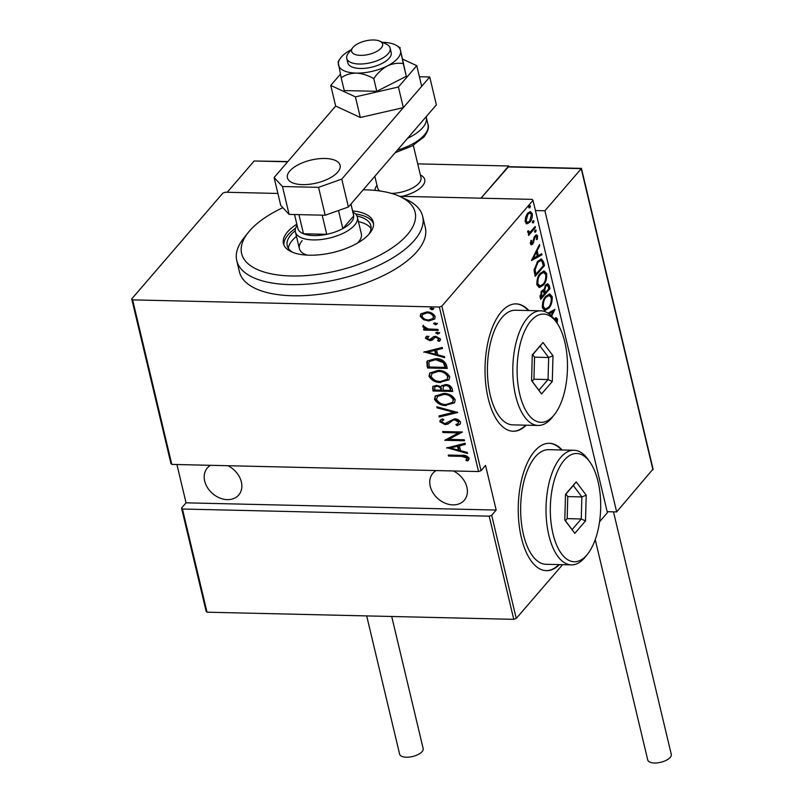 <?xml version="1.0" encoding="UTF-8"?>
<svg xmlns="http://www.w3.org/2000/svg" width="803" height="803" viewBox="0 0 803 803"><rect width="100%" height="100%" fill="white"/><g stroke="black" fill="none" stroke-linecap="round" stroke-linejoin="round"><path stroke-width="1.2" d="M528.896 310.55A63.698 29.611 91.3 0 0 516.148 303.885A63.698 29.611 91.3 0 0 501.373 311.795A63.698 29.611 91.3 0 0 485.654 383.111A63.698 29.611 91.3 0 0 513.177 431.251A63.698 29.611 91.3 0 0 526.226 425.188M528.334 310.54A63.698 29.611 91.3 0 0 515.867 303.875M562.12 449.971A63.698 29.611 91.3 0 0 549.362 443.306A63.698 29.611 91.3 0 0 534.587 451.226A63.698 29.611 91.3 0 0 518.868 522.542A63.698 29.611 91.3 0 0 546.391 570.672A63.698 29.611 91.3 0 0 559.44 564.609M561.548 449.961A63.698 29.611 91.3 0 0 549.081 443.296M227.831 465.71A20.707 15.95 40.7 0 1 241.352 481.93A20.707 15.95 40.7 0 1 238.712 495.019A20.707 15.95 40.7 0 1 219.701 497.97A20.707 15.95 40.7 0 1 204.705 481.077A20.707 15.95 40.7 0 1 207.345 467.988A20.707 15.95 40.7 0 1 210.597 465.308M453.374 470.959A20.707 15.95 40.7 0 1 466.894 487.19A20.707 15.95 40.7 0 1 464.254 500.269A20.707 15.95 40.7 0 1 445.253 503.22A20.707 15.95 40.7 0 1 430.247 486.337A20.707 15.95 40.7 0 1 432.887 473.248A20.707 15.95 40.7 0 1 436.149 470.558M433.861 308.272L432.456 309.235L430.569 308.191L430.037 308.804L431.442 307.84L433.329 308.884L431.924 309.848L430.167 308.272M433.329 308.884L433.198 309.426M437.434 323.278L436.029 324.241L434.142 323.207L433.62 323.82L435.025 322.856L436.902 323.9L435.497 324.864L433.74 323.278M436.902 323.9L436.772 324.432M439.642 332.542L438.237 333.506L436.35 332.462L435.818 333.084L437.223 332.121L439.111 333.155L437.705 334.118L435.949 332.542M439.111 333.155L438.98 333.697M423.773 352.206L442.252 347.418L442.513 348.502L436.571 349.957L437.735 354.836L444.44 356.582L444.701 357.676L424.064 351.875M440.877 382.469C435.788 382.69 431.833 380.632 429.003 376.296L429.756 373.064L437.926 370.454C443.025 370.243 446.96 372.321 449.73 376.687L448.997 379.829L441.409 381.857C436.32 382.077 432.365 380.02 429.535 375.684L429.003 376.296M446.368 405.495C441.279 405.716 437.314 403.648 434.493 399.322L435.246 396.08L443.407 393.48C448.506 393.269 452.44 395.337 455.221 399.703L454.478 402.855L446.9 404.883C441.801 405.093 437.846 403.036 435.025 398.7L434.493 399.322M460.591 422.268L460.159 424.034L457.108 425.65L455.873 424.646L458.242 423.352L458.563 422.197L454.679 419.869L452.842 420.24L447.954 424.054L445.103 424.626L439.833 421.756L440.225 420.22L442.463 418.845L443.898 419.808L442.152 420.882L441.891 421.926L444.782 423.623L454.468 418.875C457.148 418.805 459.196 419.939 460.591 422.268M446.609 448.054L465.088 443.256L465.349 444.35L459.406 445.806L460.571 450.674L467.276 452.43L467.537 453.514L446.89 447.713M465.891 460.34L467.115 458.111L461.645 456.365L448.516 456.064L448.275 455.06L461.605 455.371C464.686 454.859 467.205 455.813 469.163 458.242L467.547 460.982L465.891 460.34L466.894 459.206M464.254 439.753L464.495 440.757L444.762 440.295L458.463 432.897L442.905 432.536L442.674 431.542L462.408 431.994L448.736 439.392L464.254 439.753M457.76 412.481L439.211 417.028L438.95 415.934L453.926 412.26L437.033 407.854L436.772 406.76L457.76 412.481M452.751 391.462L433.008 391.001L432.767 386.504L436.531 385.36L441.038 386.745L441.58 385.791L445.535 384.567C448.475 384.476 450.634 385.741 452.009 388.361L452.751 391.462M446.408 364.843L447.261 368.436L427.527 367.975L426.805 361.972L427.397 360.979L435.377 358.7C440.456 358.349 444.139 360.396 446.408 364.843M432.616 337.36L431.522 338.725L433.59 336.668L435.718 336.316L440.486 338.946L440.044 340.683L439.121 341.365L437.625 340.653L438.729 338.926L436.029 337.32L434.724 337.581L431.944 340.311L429.816 340.653L425.5 338.334L425.911 336.989L427.005 336.106L428.411 336.838L427.276 338.404L429.505 339.649L432.335 337.651M427.879 337.21L427.276 338.404M438.428 340L439.251 338.314L436.561 336.698L435.256 336.959L433.158 339.378M438.197 330.394L423.783 330.063L423.542 329.059L425.66 329.11L422.749 326.791L423.01 325.817L428.119 328.959L437.966 329.401L438.197 330.394M423.422 319.664L420.25 316.292L420.802 313.893L426.674 311.965C430.418 311.845 433.249 313.401 435.176 316.633L434.634 319.062L428.822 320.969L423.422 319.664L423.954 319.042L420.772 315.669L420.25 316.292M599.55 521.749L607.399 512.635L533.001 200.338L441.851 306.154L481.047 470.668L478.558 471.552L439.361 307.037L132.615 299.88L171.812 464.405L170.919 463.441L131.722 298.927L222.873 193.111L225.362 192.228L277.888 193.453M478.558 471.552L171.812 464.405M399.442 196.283L532.098 199.375L533.001 200.338M513.769 619.334L207.023 612.187L206.12 611.224L181.548 508.058L182.442 509.022L489.188 516.168L491.677 515.285L516.249 618.451L513.769 619.334L489.188 516.168M182.442 509.022L207.023 612.187M176.921 464.525L186.055 502.829L181.548 508.058M186.055 502.829L496.174 510.056L491.677 515.285M562.572 564.68L516.249 618.451M496.174 510.056L485.544 465.439L481.047 470.668M527.159 223.796L525.242 221.789L525.574 217.181L527.701 213.196L530.412 211.621L532.259 213.648C532.479 217.493 531.676 220.343 529.85 222.2L527.159 223.796M528.414 233.231L529.408 233.261L527.752 232.288L527.742 231.033L528.605 230.762L529.388 232.187L530.532 231.686L535.179 226.546L535.42 227.55L528.645 235.42L528.404 234.416L529.408 233.261L528.876 233.322M530.502 243.831L530.924 240.438L531.666 240.468L531.335 242.897L532.54 243.038L534.065 237.317L536.504 234.797L537.578 235.952L537.247 239.485L536.454 239.525L536.755 236.945L535.29 236.654L532.811 244.002L531.435 244.845L530.502 243.831M530.432 242.877L532.54 243.038M534.587 236.263L536.063 236.212L534.376 236.634M543.631 261.989L544.484 265.582L535.21 276.352L534.115 269.949L537.699 261.326L541.393 258.988L543.631 261.989L542.497 261.969L543.36 265.562L544.484 265.582M549.965 288.608L540.7 299.378L540.178 297.19L541.624 290.947L543.902 289.953L545.729 284.904L547.706 283.72L549.232 285.517L549.965 288.608L548.77 288.668M543.43 289.823L542.908 289.933M548.027 313.17L554.913 309.376L551.641 316.151M551.089 315.609L553.157 311.584L549.021 313.863M554.08 318.992L556.158 317.677L557.543 319.132L557.081 323.177M556.459 322.284L556.589 320.216L555.616 319.122L554.582 319.674A57.334 26.65 -88.7 0 0 540.81 310.831L515.436 310.239A57.334 26.65 91.3 0 0 502.136 317.366A57.334 26.65 91.3 0 0 487.993 381.545A57.334 26.65 91.3 0 0 512.766 424.867L538.13 425.46A57.334 26.65 -88.7 0 1 513.368 382.138A57.334 26.65 -88.7 0 1 527.511 317.958A57.334 26.65 -88.7 0 1 540.81 310.831M548.77 308.211L544.896 310.53L542.447 307.981C542.186 302.661 543.33 298.756 545.869 296.247L549.674 293.968L552.173 296.568C552.404 301.828 551.27 305.712 548.77 308.211L547.646 308.181L544.364 310.46M543.29 285.185L539.405 287.514L536.956 284.965C536.705 279.645 537.839 275.73 540.379 273.231L544.193 270.952L546.682 273.552C546.923 278.812 545.789 282.686 543.29 285.185L542.155 285.155L538.873 287.434M531.456 260.584L539.475 244.564L539.736 245.658L537.147 250.707L538.311 255.585L541.664 253.738L541.925 254.822L531.456 260.584M534.678 232.037L535.661 232.067L534.647 231.957L535.189 230.059L536.193 230.16L535.661 232.067L534.647 231.957M535.189 230.059L536.193 230.16L535.119 230.14M532.469 222.782L533.453 222.802L532.449 222.702L532.981 220.805L533.995 220.905L533.453 222.802L532.449 222.702M532.981 220.805L533.995 220.905L532.921 220.875M528.896 207.766L529.88 207.786L528.866 207.686L529.408 205.789L530.412 205.889L529.88 207.786L528.866 207.686M529.408 205.789L530.412 205.889L529.338 205.869M131.722 298.927L132.615 299.88M439.361 307.037L441.851 306.154M546.11 570.662A63.698 29.611 91.3 0 0 558.878 564.599M512.896 431.241A63.698 29.611 91.3 0 0 525.664 425.168M555.556 317.777L556.419 319.102L557.543 319.132M556.419 319.102L556.539 320.036M555.616 319.122L554.2 319.142M553.588 310.109L552.845 311.574M548.509 313.491L553.157 311.584M549.091 294.018L551.039 296.548L552.173 296.568M551.039 296.548L551.229 297.742M545.096 297.23L546.1 297.251C544.063 299.308 543.159 302.5 543.38 306.826L545.528 309.035L548.529 307.208C550.557 305.17 551.45 301.998 551.229 297.722L549.111 295.434L545.618 296.548M542.246 306.756L544.404 309.004L545.528 309.035M542.256 306.806L543.38 306.826M549.111 295.434L546.1 297.251M545.287 292.714L544.374 293.778L543.039 291.248L541.874 291.931L541.413 297.271L544.384 293.818M541.363 297.271L540.449 298.325M547.114 283.83L548.108 285.487L549.232 285.517M548.108 285.487L548.84 288.578M543.651 289.783L544.203 292.693L545.327 292.714L548.78 288.709L548.429 287.233L547.164 285.226L545.97 285.908L544.775 289.813L545.327 292.714M547.164 285.226L545.307 285.456M543.039 291.248L541.222 291.469M539.957 295.885L540.278 297.24L541.413 297.271M539.957 295.875L541.081 295.895M540.941 291.911L541.874 291.931M543.912 289.793L544.775 289.813M545.026 285.888L545.97 285.908M543.601 270.992L545.558 273.522L546.682 273.552M545.558 273.522L545.749 274.716M539.606 274.204L540.62 274.224C538.582 276.282 537.679 279.474 537.9 283.81L540.048 286.009L543.049 284.192C545.066 282.144 545.97 278.982 545.749 274.696L543.631 272.408L540.128 273.532M536.755 283.73L538.923 285.988L540.048 286.009M536.765 283.78L537.9 283.81M543.631 272.408L540.62 274.224M535.872 274.245L534.959 275.309M540.81 259.058L542.497 261.969M534.156 271.173L534.798 274.224L535.922 274.245L543.3 265.693L541.945 261.276L540.71 260.553L537.94 262.33L535.129 269.527L535.922 274.245M540.71 260.553L537.458 261.617M534.136 269.497L535.129 269.527M536.926 262.3L537.94 262.33M538.923 245.638L539.736 245.658M536.334 250.697L537.147 250.707M536.123 251.118L537.177 255.555L538.311 255.585M540.67 254.28L541.925 254.822M540.79 254.802L531.656 259.831M536.314 252.323L533.212 258.385L537.237 256.177L536.314 252.323L535.511 252.313M532.399 258.365L533.212 258.385M530.924 240.448L531.666 240.468M530.211 242.867L531.405 243.008M535.902 234.948L536.444 235.921L537.578 235.952M536.444 235.921L536.534 236.453M536.474 239.465L537.247 239.485M533.935 237.678L534.708 237.698M533.513 239.806L534.326 239.826M532.941 242.376L533.754 242.396M532.128 243.369L531.676 243.971L532.811 244.002M531.676 243.971L530.913 244.644M535.069 230.14L534.537 232.037M534.346 227.52L535.42 227.55M531.506 230.762L529.358 233.261M527.701 231.475L528.625 231.495M527.701 231.896L529.388 232.187M532.861 220.875L532.329 222.772M529.819 211.691L531.134 213.618L532.259 213.648M529.067 221.748L528.715 222.18L529.85 222.2M528.715 222.18L526.035 223.776M526.969 214.17L527.942 214.19L526.075 220.825L527.601 222.391L529.619 221.196L531.435 214.612L529.98 212.996L527.36 213.618M525.182 221.457L527.601 222.391M525.092 220.805L526.075 220.825M529.98 212.996L527.942 214.19M529.287 205.869L528.755 207.766M466.413 459.728L467.647 457.499L462.177 455.753L449.048 455.442L448.516 456.064M468.872 459.728L467.547 460.982M468.079 460.37L466.433 459.728M467.547 458.252L467.015 458.874M467.647 457.499L467.115 458.111M465.238 443.888L459.406 445.806M467.346 452.711L447.572 447.552M458.423 450.122L458.945 449.499L458.031 445.655L450.383 448.014L458.423 450.122L457.499 446.267L450.383 448.014M458.031 445.655L457.499 446.267M464.345 440.124L445.474 439.683M442.905 432.536L443.437 431.924L458.995 432.285L458.463 432.897M462.257 431.994L448.736 439.392M460.38 423.723L457.108 425.65M457.64 425.038L456.756 424.315M458.242 423.352L458.563 422.197M459.095 421.585L455.211 419.256L454.679 419.869M455.211 419.256L452.842 420.24M453.374 419.618L447.954 424.054M448.486 423.442L445.103 424.626M445.635 424.014L440.365 421.143L439.833 421.756M440.365 421.143L440.536 419.919M443.607 419.608L442.152 420.882M457.258 412.11L439.211 417.028M439.743 416.406L439.592 415.773M437.033 407.854L437.555 407.241L454.448 411.648L453.926 412.26M435.025 398.7L435.527 395.779M454.719 402.544L446.9 404.883M452.571 402.363L453.735 399.091C451.547 395.437 448.355 393.701 444.169 393.861L437.765 395.939L436.501 399.312C438.749 402.925 441.951 404.642 446.117 404.491L452.571 402.363L453.203 399.703C451.015 396.06 447.833 394.313 443.647 394.484L437.233 396.552M444.169 393.861L443.647 394.484M453.735 399.091L453.203 399.703M452.601 390.83L433.54 390.378L433.008 391.001M433.54 390.378L433.018 388.19L432.496 388.813M433.018 388.19L433.078 386.213M441.861 385.52L441.038 386.745M450.483 390.409L450.664 388.311C450.051 386.133 448.596 385.018 446.307 384.958L443.166 386.474L443.146 390.238L450.483 390.409L450.132 388.923C449.519 386.745 448.074 385.631 445.775 385.57L443.166 386.474M441.128 390.188L441.489 388.893C440.907 386.815 439.522 385.761 437.334 385.741L434.684 386.996L434.794 390.047L441.128 390.188L440.957 389.515C440.375 387.427 438.99 386.384 436.802 386.353L434.684 386.996M437.334 385.741L436.802 386.353M441.489 388.893L440.957 389.515M446.307 384.958L445.775 385.57M450.664 388.311L450.132 388.923M429.535 375.684L430.037 372.763M449.238 379.518L441.409 381.857M447.08 379.337L448.245 376.065C446.056 372.421 442.875 370.675 438.689 370.845L432.285 372.913L431.02 376.296C433.269 379.899 436.471 381.626 440.636 381.465L447.08 379.337L447.723 376.677C445.535 373.034 442.343 371.297 438.157 371.458L431.753 373.536M438.689 370.845L438.157 371.458M448.245 376.065L447.723 376.677M447.11 367.804L428.059 367.362L427.527 367.975M428.059 367.362L427.497 365.014L426.965 365.636M427.497 365.014L427.337 361.36L426.805 361.972M427.337 361.36L427.688 360.677M445.003 367.383L445.535 366.77L443.908 362.073L436.139 359.092L429.946 360.878L428.812 362.615L429.314 367.021L445.003 367.383L443.376 362.685L435.617 359.704L429.414 361.501M436.139 359.092L435.617 359.704M443.908 362.073L443.376 362.685M442.403 348.05L436.571 349.957M444.511 356.873L424.737 351.704M435.587 354.274L436.119 353.661L435.196 349.807L427.547 352.176L435.587 354.274L434.674 350.429L427.547 352.176M435.196 349.807L434.674 350.429M433.419 339.037L430.348 340.04L426.032 337.712L425.5 338.334M426.032 337.712L426.212 336.688M428.943 336.226L427.808 337.792M440.275 340.352L439.121 341.365M439.653 340.753L438.318 340.111M439.251 338.314L438.729 338.926M436.561 336.698L436.029 337.32M435.256 336.959L434.082 338.244M432.476 339.699L431.944 340.311M430.348 340.04L429.816 340.653M438.237 333.506L437.705 334.118M438.047 329.762L424.305 329.451L423.783 330.063M422.749 326.791L423.281 326.179L426.192 328.497L425.66 329.11M423.281 326.179L423.532 325.195M436.029 324.241L435.497 324.864M420.772 315.669L421.093 313.582M434.865 318.751L428.822 320.969M429.354 320.357L423.954 319.042M432.927 318.56L433.931 315.981C432.476 313.471 430.318 312.267 427.457 312.347L423 313.853L422.017 316.332C423.532 318.841 425.72 320.056 428.601 319.975L432.927 318.56L433.409 316.603C431.954 314.093 429.796 312.879 426.925 312.969L422.478 314.465M427.457 312.347L426.925 312.969M433.931 315.981L433.409 316.603M432.456 309.235L431.924 309.848M282.847 207.676A89.183 38.885 -13.4 0 0 249.432 231.063A89.183 38.885 -13.4 0 0 248.117 232.659A89.183 38.885 -13.4 0 0 292.744 275.991A89.183 38.885 -13.4 0 0 407.312 234.737A89.183 38.885 -13.4 0 0 399.904 196.494A89.183 38.885 -13.4 0 0 363.217 189.799M399.904 196.494L406.338 199.465A95.557 41.656 166.6 0 1 422.659 216.328A95.557 41.656 166.6 0 1 414.288 240.448A95.557 41.656 166.6 0 1 314.083 283.459A95.557 41.656 166.6 0 1 236.755 260.624A95.557 41.656 166.6 0 1 243.71 238.21L248.117 232.659M302.179 240.609A31.849 13.882 -13.4 0 0 299.389 248.649A31.849 13.882 -13.4 0 0 307.007 255.113M357.465 243.098A31.849 13.882 -13.4 0 0 358.56 241.924A31.849 13.882 -13.4 0 0 361.35 233.884L357.365 217.151A31.849 13.882 166.6 0 1 354.575 225.191A31.849 13.882 166.6 0 1 321.18 239.525A31.849 13.882 166.6 0 1 295.394 231.916A31.849 13.882 166.6 0 1 297.09 225.292M296.468 236.393A43.001 18.75 -13.4 0 0 292.312 240.378A43.001 18.75 -13.4 0 0 288.367 248.328M293.045 252.473A43.001 18.75 166.6 0 1 287.213 245.648A43.001 18.75 166.6 0 1 290.977 234.797A43.001 18.75 166.6 0 1 295.233 230.732M296.829 224.188A46.183 20.135 -13.4 0 0 287.494 231.947A46.183 20.135 -13.4 0 0 283.449 243.6A46.183 20.135 -13.4 0 0 320.829 254.641A46.183 20.135 -13.4 0 0 369.26 233.854A46.183 20.135 -13.4 0 0 373.305 222.2A46.183 20.135 -13.4 0 0 352.597 210.898M295.604 228.233A46.183 20.135 -13.4 0 0 288.157 234.737A46.183 20.135 -13.4 0 0 283.891 244.965M236.755 260.624L239.404 271.775A95.557 41.656 -13.4 0 0 316.743 294.611A95.557 41.656 -13.4 0 0 416.938 251.6A95.557 41.656 -13.4 0 0 425.309 227.48L422.659 216.328M373.525 223.615A46.183 20.135 -13.4 0 0 355.528 213.949M356.984 216.027A43.001 18.75 166.6 0 1 370.866 225.723A43.001 18.75 166.6 0 1 368.738 234.436M371.036 228.624A43.001 18.75 -13.4 0 0 358.429 221.628M294.53 214.521L297.833 228.383A28.667 12.497 -13.4 0 0 303.494 233.773L326.741 234.315A28.667 12.497 -13.4 0 0 342.811 228.614A28.667 12.497 -13.4 0 0 351.092 222.341A28.667 12.497 -13.4 0 0 353.732 215.927A28.667 12.497 -13.4 0 0 353.601 215.104L350.961 204.022M352.868 212.002A31.849 13.882 166.6 0 1 357.365 217.151M338.495 210.516L342.811 228.614L353.732 215.927L350.911 204.082M298.937 214.622L303.494 233.773A28.667 12.497 -13.4 0 0 326.741 234.315L322.184 215.164M422.488 185.945A25.485 11.112 166.6 0 1 402.022 196.344A25.485 11.112 166.6 0 0 424.727 179.521A25.485 11.112 166.6 0 1 422.488 185.945M375.021 190.401A25.485 11.112 166.6 0 1 376.998 185.352A25.485 11.112 166.6 0 0 375.021 190.401M417.721 163.872L508.7 165.99L508.871 166.693M508.7 165.99L480.977 198.18L508.57 166.683L581.432 168.379L653.06 469.052L616.654 511.912L607.178 511.692M420.381 175.024A25.485 11.112 166.6 0 1 424.727 179.521A25.485 11.112 166.6 0 0 420.381 175.024M358.198 55.196A15.93 6.946 -13.4 0 0 378.133 50.589A15.93 6.946 -13.4 0 0 379.889 41.174A15.93 6.946 -13.4 0 0 376.045 40.15A15.93 6.946 -13.4 0 0 352.788 47.628A15.93 6.946 -13.4 0 0 358.198 55.196M379.889 41.174L386.333 44.145A22.293 9.716 166.6 0 1 390.138 48.08A22.293 9.716 166.6 0 1 379.508 59.703A22.293 9.716 166.6 0 1 355.96 63.778A22.293 9.716 166.6 0 1 346.755 58.418A22.293 9.716 166.6 0 1 348.382 53.189L352.788 47.628M391.473 193.403A22.293 9.716 -13.4 0 0 420.963 177.463L413.304 145.353M374.84 176.299L377.581 187.802A22.293 9.716 -13.4 0 0 380.07 191.004M580.71 169.333L544.906 210.767L616.654 511.912M535.43 210.547L544.906 210.767M287.875 161.544L254.17 161.001L227.229 192.268M613.502 511.842L671.278 754.348A12.105 5.28 166.6 0 1 670.214 757.4A12.105 5.28 166.6 0 1 657.527 762.85A12.105 5.28 166.6 0 1 647.73 759.959L595.234 539.616M391.713 616.493L423.171 748.567A12.105 5.28 166.6 0 1 418.253 754.459A12.105 5.28 166.6 0 1 406.368 757.219A12.105 5.28 166.6 0 1 399.623 754.178L366.69 615.911M289.793 170.999A27.071 11.804 -13.4 0 0 287.424 177.824A27.071 11.804 -13.4 0 0 309.336 184.299A27.071 11.804 -13.4 0 0 337.722 172.113A27.071 11.804 -13.4 0 0 340.101 165.277A27.071 11.804 -13.4 0 0 318.189 158.813A27.071 11.804 -13.4 0 0 289.793 170.999M340.422 74.197L330.746 85.419L335.664 106.056L274.104 177.533L282.465 186.517L318.56 187.35L341.767 179.109L429.735 76.988L419.407 76.747M282.465 186.517L289.11 214.401L325.195 215.234L318.56 187.35M289.11 214.401L280.739 205.417L274.104 177.533M341.767 179.109L348.402 206.993L436.37 104.872L429.735 76.988M348.402 206.993L325.195 215.234M338.183 62.092L341.205 77.851C345.42 74.789 350.439 73.203 356.261 73.093A31.849 13.882 -13.4 0 0 387.297 65.966A31.849 13.882 -13.4 0 0 397.706 58.368A31.849 13.882 -13.4 0 0 400.546 50.589L406.318 76.315L376.788 91.311L373.766 78.614C377.49 73.163 382.007 68.948 387.297 65.966C392.687 63.507 398.017 62.724 403.287 63.608L400.546 50.589A31.849 13.882 -13.4 0 0 396.511 45.48A31.849 13.882 -13.4 0 0 382.76 42.328A31.849 13.882 -13.4 0 0 382.379 42.328M346.755 58.418L347.819 62.875A22.293 9.716 -13.4 0 0 365.867 68.205A22.293 9.716 -13.4 0 0 389.244 58.167A22.293 9.716 -13.4 0 0 391.202 52.546L390.138 48.08M403.287 63.608L406.318 76.315M396.511 45.48L400.255 47.849M341.205 77.851L344.236 90.558L376.788 91.311M351.082 49.776A31.849 13.882 -13.4 0 0 339.89 58.96A31.849 13.882 -13.4 0 0 338.464 64.832A31.849 13.882 -13.4 0 0 356.261 73.093C362.213 73.485 368.045 75.321 373.766 78.614M330.746 85.419L355.408 96.872L398.418 87.005L403.327 107.632L421.685 86.322L416.767 65.685L402.986 59.292M398.418 87.005L416.767 65.685M335.664 106.056L360.316 117.499L403.327 107.632M355.408 96.872L360.316 117.499M530.994 320.809A54.152 25.174 91.3 0 0 519.772 394.353A54.152 25.174 91.3 0 0 553.588 415.613A54.152 25.174 91.3 0 0 554.431 414.589A54.152 25.174 91.3 0 0 556.579 322.445A54.152 25.174 91.3 0 0 530.994 320.809M554.431 414.589L552.323 417.259A57.334 26.65 -88.7 0 1 551.43 418.343A57.334 26.65 -88.7 0 1 538.13 425.46M552.293 381.515L541.583 393.942L531.586 380.642L532.289 354.906L542.999 342.479L552.996 355.779L552.293 381.515L548.047 379.548L548.65 357.496L540.078 346.083L532.279 355.137M532.168 381.295L533.945 379.217L534.557 357.164L548.65 357.496L552.996 355.779M534.557 357.164L532.68 354.675M533.945 379.217L548.047 379.548L538.863 390.208L531.586 380.522M540.078 346.083L542.999 342.479M541.583 393.942L538.863 390.208M564.208 460.229A54.152 25.174 91.3 0 0 552.986 533.784A54.152 25.174 91.3 0 0 586.802 555.034A54.152 25.174 91.3 0 0 587.645 554.01A54.152 25.174 91.3 0 0 589.793 461.866A54.152 25.174 91.3 0 0 564.208 460.229M587.645 554.01L585.538 556.68A57.334 26.65 -88.7 0 1 584.644 557.764A57.334 26.65 -88.7 0 1 571.355 564.88A57.334 26.65 -88.7 0 1 546.582 521.559A57.334 26.65 -88.7 0 1 560.725 457.379A57.334 26.65 -88.7 0 1 574.025 450.252A57.334 26.65 -88.7 0 1 587.806 459.115L589.793 461.866M574.025 450.252L548.65 449.66A57.334 26.65 91.3 0 0 535.35 456.787A57.334 26.65 91.3 0 0 521.207 520.966A57.334 26.65 91.3 0 0 545.98 564.298L571.355 564.88M585.507 520.936L574.797 533.373L564.8 520.063L565.503 494.327L576.213 481.9L586.21 495.2L585.507 520.936L581.262 518.969L581.864 496.916L573.292 485.514L565.493 494.558M565.382 520.715L567.169 518.638L567.771 496.585L581.864 496.916L586.21 495.2M567.771 496.585L565.894 494.096M567.169 518.638L581.262 518.969L572.087 529.629L564.8 519.942M573.292 485.514L576.213 481.9M574.797 533.373L572.087 529.629M544.043 292.021L545.177 292.051M534.597 273.401L535.731 273.421M462.177 455.753L461.645 456.365M450.724 421.625L450.192 422.237M445.213 365.425L444.681 366.038M432.466 337.571L431.934 338.183M652.949 469.775L581.211 168.62L507.908 166.914M287.665 161.784L254.17 161.001M426.132 116.766L426.263 117.268A41.405 18.057 166.6 0 1 422.639 127.717A41.405 18.057 166.6 0 1 407.492 138.397M397.314 150.211A41.405 18.057 -13.4 0 0 424.365 134.964A41.405 18.057 -13.4 0 0 427.989 124.515C429.254 127.346 427.909 131.491 423.954 136.982L412.09 146.026L395.186 152.69M531.847 243.429L530.723 243.399M434.092 338.133L434.624 337.511M295.394 231.916L299.389 248.649M426.263 117.268L427.989 124.515M339.89 58.96L338.043 61.911M556.579 322.445L554.592 319.694"/></g></svg>
